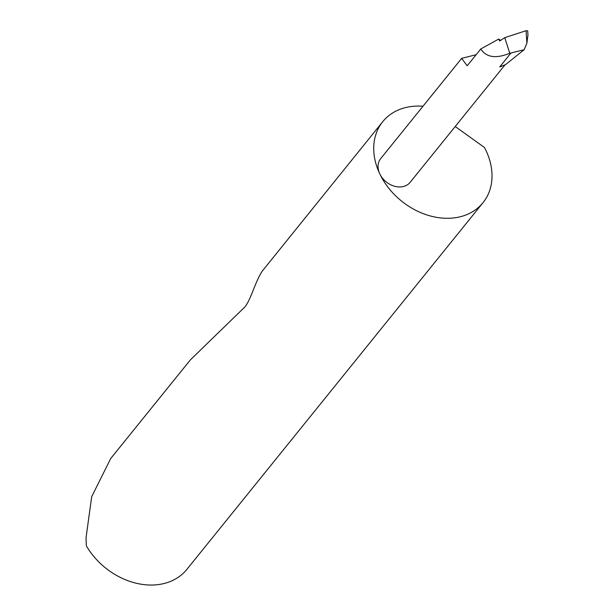 <?xml version="1.0" encoding="UTF-8"?>
<svg xmlns="http://www.w3.org/2000/svg" width="614" height="614" viewBox="0 0 614 614"><rect width="100%" height="100%" fill="white"/><g stroke="black" fill="none" stroke-linecap="round" stroke-linejoin="round"><path stroke-width="0.92" d="M500.625 40.401L498.752 39.035L480.754 48.99L467.185 65.79L461.651 58.368L476.134 54.707M422.992 106.237A64.447 49.941 38.9 0 0 382.737 121.687A64.447 49.941 38.9 0 0 379.828 173.962A18.904 14.652 -141.1 0 1 380.68 158.627L461.651 58.368M382.737 121.687L262.569 270.728C255.148 280.982 250.228 302.863 243.451 308.335L190.371 359.888L110.712 458.52L91.693 496.703L86.037 537.757L86.321 545.785A64.447 49.941 38.9 0 0 186.833 569.424L483.018 202.666A64.447 49.941 38.9 0 0 485.92 150.399A64.447 49.941 38.9 0 0 484.446 147.483L455.212 126.515M504.954 64.923L410.098 182.381A18.904 14.652 -141.1 0 1 394.518 186.242A18.904 14.652 -141.1 0 1 379.828 173.962A64.447 49.941 38.9 0 0 429.892 215.836A64.447 49.941 38.9 0 0 483.018 202.666M510.971 52.988L524.141 49.726L526.889 43.241L526.06 30.7L504.762 37.638L509.766 53.234L510.971 52.988L499.727 66.911L505.575 64.608L524.141 49.726M498.752 39.035L499.696 41.015L504.762 37.638M526.889 43.241L527.963 35.059L527.687 30.861L526.06 30.7M480.754 48.99C486.349 57.478 496.02 58.898 509.766 53.234M501.254 66.481A18.904 14.652 -141.1 0 1 501.101 66.527A18.904 14.652 -141.1 0 1 499.727 66.911"/></g></svg>
